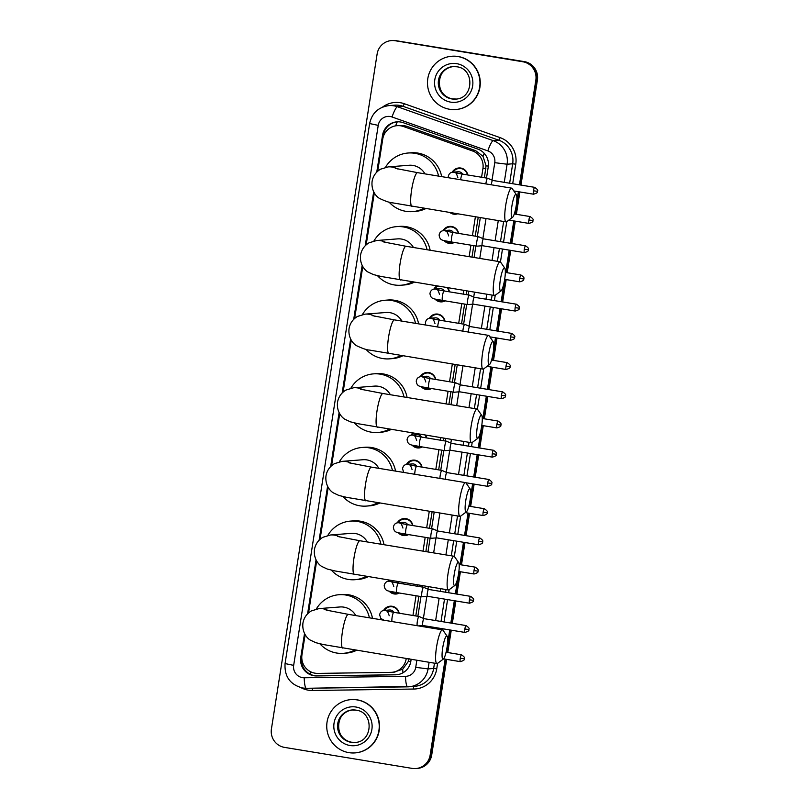 <?xml version="1.0" encoding="UTF-8"?>
<svg xmlns="http://www.w3.org/2000/svg" width="809" height="809" viewBox="0 0 809 809"><rect width="100%" height="100%" fill="white"/><g stroke="black" fill="none" stroke-linecap="round" stroke-linejoin="round"><path stroke-width="1.21" d="M383.557 610.512A8.545 8.403 85.5 0 1 399.15 613.202M403.337 582.551A8.545 8.403 85.5 0 1 403.721 583.987M399.454 593.027A8.545 8.403 85.5 0 1 389.159 591.146M397.28 522.857A8.545 8.403 85.5 0 1 412.873 525.557M408.596 534.597A8.545 8.403 85.5 0 1 398.311 532.716M406.431 464.427A8.545 8.403 85.5 0 1 422.025 467.127M425.615 435.191A8.545 8.403 85.5 0 1 426.596 437.912M422.328 446.952A8.545 8.403 85.5 0 1 412.044 445.071M420.154 376.782A8.545 8.403 85.5 0 1 435.748 379.482M431.48 388.522A8.545 8.403 85.5 0 1 421.186 386.641M429.306 318.352A8.545 8.403 85.5 0 1 444.899 321.052M447.549 287.771A8.545 8.403 85.5 0 1 449.47 291.837M445.203 300.877A8.545 8.403 85.5 0 1 434.918 298.996M443.029 230.707A8.545 8.403 85.5 0 1 458.622 233.407M454.355 242.447A8.545 8.403 85.5 0 1 444.06 240.566M457.419 213.879A8.545 8.403 85.5 0 1 450.067 212.666M452.18 172.277A8.545 8.403 85.5 0 1 467.774 174.977M484.409 177.717L486.057 165.774L483.003 156.299L475.682 150.696L406.624 126.255L403.934 125.577L397.047 125.668A16.028 15.755 -94.5 0 0 382.738 139.077L377.702 171.235M481.577 177.252L482.922 168.646A16.028 15.755 -94.5 0 0 472.496 150.949L403.438 126.507A16.028 15.755 -94.5 0 0 397.047 125.668M415.786 615.942L418.87 596.233M420.356 586.727L420.569 585.392M425.858 551.607L428.022 537.803M429.508 528.297L432.097 511.773M438.66 469.867L441.744 450.158M443.231 440.652L443.625 438.154M448.914 404.369L450.896 391.728M452.383 382.222L455.154 364.535M461.534 323.792L464.619 304.083M466.105 294.577L466.682 290.916M471.971 257.131L473.771 245.653M475.257 236.147L478.21 217.297M394.034 672.107L402.68 669.225L408.474 661.246L409.091 658.668M305.135 634.62L301.969 654.815A16.028 15.755 -94.5 0 0 317.795 673.401L390.848 672.36A16.028 15.755 -94.5 0 0 406.148 658.9L406.209 658.536M412.944 615.477L416.038 595.768M417.525 586.262L417.737 584.917M423.026 551.141L425.19 537.328M426.677 527.832L429.266 511.308M435.818 469.402L438.913 449.683M440.399 440.187L440.794 437.689M446.083 403.903L448.065 391.253M449.551 381.757L452.322 364.07M458.703 323.327L461.787 303.608M463.274 294.112L463.85 290.451M469.139 256.665L470.939 245.178M472.426 235.682L475.379 216.832M374.304 192.906L366.174 244.854M362.776 266.525L354.645 318.473M351.248 340.144L343.117 392.092M339.719 413.763L331.589 465.711M328.191 487.382L320.061 539.33M316.663 561.001L308.532 612.949M433.877 289.137A8.545 8.403 85.5 0 1 436.88 286.012M411.002 435.212A8.545 8.403 85.5 0 1 412.701 433.058M388.128 581.297A8.545 8.403 85.5 0 1 388.876 580.174M445.172 659.143L430.145 755.131L430.924 755.07A16.028 15.755 85.5 0 1 416.615 768.489A16.028 15.755 85.5 0 0 430.924 755.07L445.931 659.264L430.924 755.07L431.713 755.009A16.028 15.755 85.5 0 1 417.404 768.429L415.836 768.55A16.028 15.755 85.5 0 1 412.105 768.388L284.505 747.385A16.028 15.755 85.5 0 1 271.419 729L377.125 53.991A16.028 15.755 85.5 0 1 395.166 40.733L522.766 61.747A16.028 15.755 85.5 0 1 535.841 80.121L519.449 184.836M535.841 80.121L536.63 80.061L520.197 184.968L536.63 80.061A16.028 15.755 85.5 0 0 523.544 61.676A16.028 15.755 85.5 0 1 536.63 80.061L537.409 80L520.956 185.089M519.125 191.824L515.626 214.183L519.125 191.824M514.554 221.039L511.055 243.398L514.554 221.039M509.973 250.254L506.474 272.613L509.973 250.254M505.403 279.469L501.904 301.828L505.403 279.469M500.832 308.684L497.323 331.043L500.832 308.684M496.251 337.899L492.752 360.258L496.251 337.899M491.68 367.114L488.181 389.473L491.68 367.114M487.099 396.329L483.6 418.688L487.099 396.329M482.528 425.544L479.029 447.903L482.528 425.544M477.947 454.759L474.448 477.118L477.947 454.759M473.376 483.974L469.877 506.333L473.376 483.974M468.805 513.189L465.306 535.548L468.805 513.189M464.224 542.404L460.726 564.763L464.224 542.404M459.654 571.619L456.155 593.978L459.654 571.619M455.073 600.834L451.574 623.193L455.073 600.834M450.502 630.049L447.003 652.408L450.502 630.049M395.166 40.733L523.544 61.676L395.945 40.672A16.028 15.755 85.5 0 0 392.223 40.511A16.028 15.755 85.5 0 1 395.945 40.672L524.333 61.615A16.028 15.755 85.5 0 1 537.409 80M391.435 40.571L393.002 40.45A16.028 15.755 85.5 0 1 396.734 40.612M519.884 191.945L516.385 214.304M515.303 221.16L511.804 243.519M510.732 250.385L507.233 272.734M506.161 279.601L502.652 301.949M501.58 308.816L498.081 331.164M497.009 338.031L493.51 360.379M492.428 367.246L488.929 389.594M487.857 396.461L484.358 418.809M483.286 425.676L479.777 448.024M478.706 454.891L475.207 477.239M474.135 484.106L470.636 506.454M469.554 513.321L466.055 535.669M464.983 542.536L461.484 564.884M460.402 571.751L456.903 594.099M455.831 600.966L452.332 623.314M451.26 630.181L447.761 652.529M446.679 659.396L431.713 755.009M486.502 178.061L488.262 166.796A16.028 15.755 -94.5 0 0 477.846 149.099L403.236 122.695A16.028 15.755 -94.5 0 0 382.536 135.275L376.761 172.125M377.672 171.255L383.314 135.214A16.028 15.755 85.5 0 1 397.239 121.825M430.145 755.131A16.028 15.755 85.5 0 1 415.836 768.55M518.377 191.703L516.445 204.03M515.92 207.387L514.868 214.051M513.796 220.918L510.297 243.266M509.225 250.133L505.726 272.481M504.391 281.006L501.145 301.696M500.073 308.563L496.574 330.911M495.492 337.778L493.389 351.258M492.863 354.625L491.993 360.126M490.921 366.993L487.423 389.341M486.351 396.208L482.852 418.556M481.335 428.244L478.271 447.771M477.199 454.638L473.7 476.986M472.618 483.853L470.332 498.496M469.807 501.853L469.119 506.201M468.047 513.068L464.548 535.416M463.476 542.283L459.967 564.642M458.895 571.498L458.804 572.115M458.278 575.472L455.396 593.857M454.324 600.713L450.825 623.072M449.743 629.928L447.276 645.734M446.75 649.091L446.244 652.287M373.687 191.773L365.233 245.744M362.159 265.392L353.705 319.363M350.631 339.011L342.177 392.982M339.102 412.63L330.648 466.601M327.574 486.249L319.12 540.22M316.046 559.868L307.592 613.839M304.518 633.487L300.776 657.343A16.028 15.755 -94.5 0 0 316.602 675.93L395.52 674.807A16.028 15.755 -94.5 0 0 410.82 661.347L411.134 659.355M417.879 616.286L420.963 596.577M422.45 587.071L422.662 585.736M427.951 551.95L430.115 538.147M431.601 528.641L434.19 512.117M440.753 470.211L443.838 450.502M445.324 440.996L445.719 438.498M451.007 404.712L452.989 392.072M454.476 382.566L457.247 364.879M463.628 324.136L466.712 304.427M468.199 294.921L468.775 291.26M474.064 257.474L475.864 245.997M477.35 236.491L480.303 217.641M396.906 674.726A16.028 15.755 85.5 0 1 396.309 674.746L317.391 675.869A16.028 15.755 85.5 0 1 301.565 657.282L305.114 634.59M308.502 612.969L316.643 560.971M320.03 539.35L328.171 487.352M331.559 465.731L339.699 413.733M343.087 392.112L351.227 340.114M354.615 318.493L362.756 266.495M366.143 244.874L374.284 192.876M449.582 109.266A26.717 26.262 85.5 0 1 451.634 56.266A26.717 26.262 85.5 0 1 479.959 84.015A26.717 26.262 85.5 0 1 449.582 109.266M451.634 56.266L451.928 56.246A26.717 26.262 85.5 0 1 480.253 83.994A26.717 26.262 85.5 0 1 456.094 109.508L455.801 109.528M348.841 752.633A26.717 26.262 85.5 0 1 350.884 699.633A26.717 26.262 85.5 0 1 379.209 727.382A26.717 26.262 85.5 0 1 348.841 752.633M350.884 699.633L351.177 699.613A26.717 26.262 85.5 0 1 379.502 727.362A26.717 26.262 85.5 0 1 355.343 752.876L355.05 752.896M511.895 206.042A11.751 2.103 99.4 0 0 512.542 217.338A11.751 2.103 99.4 0 0 516.203 205.708A11.751 2.103 99.4 0 0 516.304 194.534A11.751 2.103 99.4 0 0 511.895 206.042M512.542 217.338L506.677 221.696A17.1 3.054 -80.6 0 1 506.08 221.888A17.1 3.054 -80.6 0 1 505.726 205.264A17.1 3.054 -80.6 0 1 511.642 188.153A17.1 3.054 -80.6 0 1 512.137 188.517L516.304 194.534M424.958 173.874A17.1 16.807 -94.5 0 0 409.02 165.269L388.199 166.897L380.574 169.182C375.892 171.973 373.06 176.069 372.089 181.459C371.048 191.187 376.751 196.911 379.532 198.427C385.65 201.32 390.019 202.796 392.638 202.857L506.08 221.888M423.825 208.338A29.387 28.881 85.5 0 1 412.651 211.604A29.387 28.881 85.5 0 1 405.815 211.311A29.387 28.881 85.5 0 1 389.018 202.058M385.488 167.291A29.387 28.881 85.5 0 1 408.07 153.012A29.387 28.881 85.5 0 1 414.906 153.305A29.387 28.881 85.5 0 1 438.579 176.119M408.07 153.012L411.002 152.78A29.387 28.881 85.5 0 1 417.838 153.073A29.387 28.881 85.5 0 1 441.674 176.625M425.696 208.651A29.387 28.881 85.5 0 1 415.593 211.371L412.651 211.604M500.367 279.661A11.751 2.103 99.4 0 0 501.014 290.957A11.751 2.103 99.4 0 0 504.674 279.317A11.751 2.103 99.4 0 0 504.776 268.143A11.751 2.103 99.4 0 0 500.367 279.661M501.014 290.957L495.148 295.315A17.1 3.054 -80.6 0 1 494.552 295.507A17.1 3.054 -80.6 0 1 494.198 278.883A17.1 3.054 -80.6 0 1 500.114 261.762A17.1 3.054 -80.6 0 1 500.609 262.136L504.776 268.143M413.429 247.493A17.1 16.807 -94.5 0 0 397.492 238.888L376.67 240.516L369.046 242.801C364.363 245.592 361.532 249.688 360.561 255.078C359.52 264.806 365.223 270.53 368.004 272.046L373.445 274.585L381.11 276.476L494.552 295.507M412.297 281.957A29.387 28.881 85.5 0 1 401.122 285.223A29.387 28.881 85.5 0 1 394.286 284.93A29.387 28.881 85.5 0 1 377.49 275.677M373.96 240.91A29.387 28.881 85.5 0 1 396.541 226.631A29.387 28.881 85.5 0 1 403.378 226.924A29.387 28.881 85.5 0 1 427.051 249.738M396.541 226.631L399.474 226.399A29.387 28.881 85.5 0 1 406.31 226.692A29.387 28.881 85.5 0 1 430.145 250.244M414.168 282.27A29.387 28.881 85.5 0 1 404.065 284.99L401.122 285.223M488.838 353.28A11.751 2.103 99.4 0 0 489.485 364.576A11.751 2.103 99.4 0 0 493.146 352.936A11.751 2.103 99.4 0 0 493.247 341.762A11.751 2.103 99.4 0 0 488.838 353.28M489.485 364.576L483.62 368.934A17.1 3.054 -80.6 0 1 483.024 369.126A17.1 3.054 -80.6 0 1 482.67 352.502A17.1 3.054 -80.6 0 1 488.585 335.381A17.1 3.054 -80.6 0 1 489.081 335.755L493.247 341.762M401.901 321.112A17.1 16.807 -94.5 0 0 385.964 312.496L365.142 314.135L357.517 316.42C352.835 319.211 350.004 323.307 349.033 328.697C347.991 338.425 353.695 344.138 356.476 345.665C362.594 348.558 366.962 350.034 369.582 350.095L483.024 369.126M400.768 355.576A29.387 28.881 85.5 0 1 389.594 358.842A29.387 28.881 85.5 0 1 382.758 358.549A29.387 28.881 85.5 0 1 365.961 349.296M362.432 314.529A29.387 28.881 85.5 0 1 385.013 300.25A29.387 28.881 85.5 0 1 391.849 300.543A29.387 28.881 85.5 0 1 415.523 323.357M385.013 300.25L387.946 300.018A29.387 28.881 85.5 0 1 394.782 300.311A29.387 28.881 85.5 0 1 418.617 323.863M402.639 355.889A29.387 28.881 85.5 0 1 392.537 358.609L389.594 358.842M477.31 426.899A11.751 2.103 99.4 0 0 477.957 438.195A11.751 2.103 99.4 0 0 481.618 426.555A11.751 2.103 99.4 0 0 481.719 415.381A11.751 2.103 99.4 0 0 477.31 426.899M477.957 438.195L472.092 442.553A17.1 3.054 -80.6 0 1 471.495 442.745A17.1 3.054 -80.6 0 1 471.141 426.121A17.1 3.054 -80.6 0 1 477.057 409A17.1 3.054 -80.6 0 1 477.553 409.374L481.719 415.381M390.373 394.731A17.1 16.807 -94.5 0 0 374.436 386.115L353.614 387.754L345.989 390.039C341.307 392.83 338.475 396.916 337.505 402.316C336.463 412.044 342.167 417.757 344.947 419.284L350.388 421.823L358.053 423.714L471.495 442.745M389.24 429.195A29.387 28.881 85.5 0 1 378.066 432.461A29.387 28.881 85.5 0 1 371.23 432.168A29.387 28.881 85.5 0 1 354.433 422.905M350.904 388.148A29.387 28.881 85.5 0 1 373.485 373.869A29.387 28.881 85.5 0 1 380.321 374.162A29.387 28.881 85.5 0 1 403.994 396.976M373.485 373.869L376.418 373.637A29.387 28.881 85.5 0 1 383.254 373.93A29.387 28.881 85.5 0 1 407.089 397.482M391.111 429.508A29.387 28.881 85.5 0 1 381.009 432.228L378.066 432.461M465.782 500.518A11.751 2.103 99.4 0 0 466.429 511.814A11.751 2.103 99.4 0 0 470.09 500.174A11.751 2.103 99.4 0 0 470.191 489A11.751 2.103 99.4 0 0 465.782 500.518M466.429 511.814L460.564 516.172A17.1 3.054 -80.6 0 1 459.967 516.364A17.1 3.054 -80.6 0 1 459.613 499.74A17.1 3.054 -80.6 0 1 465.529 482.619A17.1 3.054 -80.6 0 1 466.024 482.993L470.191 489M378.845 468.35A17.1 16.807 -94.5 0 0 362.907 459.734L342.086 461.373L334.461 463.658C329.779 466.449 326.947 470.535 325.976 475.935C324.935 485.653 330.638 491.376 333.419 492.903L338.86 495.442L346.525 497.333L459.967 516.364M377.712 502.814A29.387 28.881 85.5 0 1 366.538 506.08A29.387 28.881 85.5 0 1 359.702 505.787A29.387 28.881 85.5 0 1 342.905 496.524M339.376 461.767A29.387 28.881 85.5 0 1 361.957 447.488A29.387 28.881 85.5 0 1 368.793 447.781A29.387 28.881 85.5 0 1 392.466 470.595M361.957 447.488L364.889 447.256A29.387 28.881 85.5 0 1 371.725 447.549A29.387 28.881 85.5 0 1 395.561 471.101M379.583 503.127A29.387 28.881 85.5 0 1 369.48 505.847L366.538 506.08M454.253 574.127A11.751 2.103 99.4 0 0 454.901 585.433A11.751 2.103 99.4 0 0 458.561 573.793A11.751 2.103 99.4 0 0 458.663 562.619A11.751 2.103 99.4 0 0 454.253 574.127M454.901 585.433L449.035 589.791A17.1 3.054 -80.6 0 1 448.439 589.973A17.1 3.054 -80.6 0 1 448.085 573.359A17.1 3.054 -80.6 0 1 454.001 556.238A17.1 3.054 -80.6 0 1 454.496 556.612L458.663 562.619M367.316 541.969A17.1 16.807 -94.5 0 0 351.379 533.353L330.557 534.982L322.933 537.277C318.25 540.068 315.419 544.154 314.448 549.554C313.407 559.272 319.11 564.995 321.891 566.512L327.332 569.061L334.997 570.952L448.439 589.973M366.184 576.433A29.387 28.881 85.5 0 1 355.009 579.699A29.387 28.881 85.5 0 1 348.173 579.406A29.387 28.881 85.5 0 1 331.377 570.143M327.847 535.386A29.387 28.881 85.5 0 1 350.428 521.107A29.387 28.881 85.5 0 1 357.265 521.39A29.387 28.881 85.5 0 1 380.938 544.204M350.428 521.107L353.361 520.875A29.387 28.881 85.5 0 1 360.197 521.168A29.387 28.881 85.5 0 1 384.032 544.72M368.055 576.746A29.387 28.881 85.5 0 1 357.952 579.466L355.009 579.699M442.725 647.746A11.751 2.103 99.4 0 0 443.372 659.052A11.751 2.103 99.4 0 0 447.033 647.412A11.751 2.103 99.4 0 0 447.134 636.238A11.751 2.103 99.4 0 0 442.725 647.746M443.372 659.052L437.507 663.41A17.1 3.054 -80.6 0 1 436.911 663.592A17.1 3.054 -80.6 0 1 436.557 646.967A17.1 3.054 -80.6 0 1 442.472 629.857A17.1 3.054 -80.6 0 1 442.968 630.231L447.134 636.238M355.788 615.588A17.1 16.807 -94.5 0 0 339.851 606.972L319.029 608.601L311.404 610.896C306.722 613.687 303.891 617.773 302.92 623.173C301.878 632.891 307.582 638.614 310.363 640.131L315.803 642.68L323.469 644.571L436.911 663.592M354.655 650.052A29.387 28.881 85.5 0 1 343.481 653.318A29.387 28.881 85.5 0 1 336.645 653.025A29.387 28.881 85.5 0 1 319.848 643.762M316.319 609.005A29.387 28.881 85.5 0 1 338.9 594.726A29.387 28.881 85.5 0 1 345.736 595.009A29.387 28.881 85.5 0 1 369.41 617.823M338.9 594.726L341.833 594.494A29.387 28.881 85.5 0 1 348.669 594.787A29.387 28.881 85.5 0 1 372.504 618.339M356.526 650.355A29.387 28.881 85.5 0 1 346.424 653.085L343.481 653.318M467.43 174.916A8.009 7.878 -94.5 0 0 453.04 172.175M462.586 174.127A4.803 4.723 -94.5 0 0 458.147 171.771L452.858 172.186A4.803 4.723 -94.5 0 1 455.588 172.823M487.746 178.314A4.803 0.86 99.4 0 0 487.675 178.263A4.803 0.86 99.4 0 0 487.635 178.243A4.803 0.86 99.4 0 0 485.976 183.056A4.803 0.86 99.4 0 0 485.855 183.906M487.635 178.243A4.803 0.86 99.4 0 0 487.605 178.243L462.435 174.097A4.803 0.86 99.4 0 0 460.766 178.91A4.803 0.86 99.4 0 0 460.726 179.204A4.803 0.86 99.4 0 0 460.645 179.75M534.668 187.344C539.886 190.985 536.711 190.894 537.54 191.308L533.475 190.823A3.469 0.617 99.4 0 1 534.668 187.344L492.61 180.417A3.469 0.617 99.4 0 0 492.61 180.417A3.469 0.617 99.4 0 0 492.58 180.417A3.469 0.617 99.4 0 0 491.407 183.896A3.469 0.617 99.4 0 0 491.285 184.796M451.816 212.949A8.009 7.878 -94.5 0 0 456.054 213.647M458.278 233.346A8.009 7.878 -94.5 0 0 443.888 230.605M445.274 240.839A8.009 7.878 -94.5 0 0 453.556 242.316M453.444 232.557A4.803 4.723 -94.5 0 0 448.995 230.201L443.706 230.616A4.803 4.723 -94.5 0 1 446.437 231.253M525.526 245.774C530.734 249.415 527.559 249.324 528.388 249.738L524.323 249.253A3.469 0.617 99.4 0 1 525.526 245.774L483.458 238.847A3.469 0.617 99.4 0 0 483.458 238.847A3.469 0.617 99.4 0 0 483.428 238.847A3.469 0.617 99.4 0 0 482.255 242.326A3.469 0.617 99.4 0 0 482.326 245.703A3.469 0.617 99.4 0 0 482.356 245.703L476.966 246.169A4.803 0.86 99.4 0 1 476.926 246.169A4.803 0.86 99.4 0 1 476.825 241.497A4.803 0.86 99.4 0 1 478.453 236.673A4.803 0.86 99.4 0 0 478.453 236.673A4.803 0.86 99.4 0 1 478.523 236.693A4.803 0.86 99.4 0 1 478.594 236.744M437.851 286.174A8.009 7.878 -94.5 0 0 434.746 289.035M436.122 299.269A8.009 7.878 -94.5 0 0 444.404 300.746M444.293 290.987A4.803 4.723 -94.5 0 0 439.853 288.631L434.554 289.046A4.803 4.723 -94.5 0 1 437.285 289.683M469.372 295.123L474.317 297.287A3.469 0.617 99.4 0 0 474.307 297.277A3.469 0.617 99.4 0 0 474.276 297.277A3.469 0.617 99.4 0 0 473.103 300.756A3.469 0.617 99.4 0 0 473.174 304.133A3.469 0.617 99.4 0 0 473.204 304.133L467.814 304.599A4.803 0.86 99.4 0 1 467.774 304.599A4.803 0.86 99.4 0 1 467.673 299.927A4.803 0.86 99.4 0 1 469.301 295.103A4.803 0.86 99.4 0 1 469.341 295.113A4.803 0.86 99.4 0 1 469.372 295.123A4.803 0.86 99.4 0 1 469.442 295.174M449.126 291.776A8.009 7.878 -94.5 0 0 446.962 287.67M444.556 320.991A8.009 7.878 -94.5 0 0 430.166 318.25M439.712 320.202A4.803 4.723 -94.5 0 0 435.272 317.846L429.983 318.261A4.803 4.723 -94.5 0 1 432.714 318.898M464.872 324.389A4.803 0.86 99.4 0 0 464.801 324.338A4.803 0.86 99.4 0 0 464.76 324.328A4.803 0.86 99.4 0 0 464.72 324.318A4.803 0.86 99.4 0 0 463.102 329.142A4.803 0.86 99.4 0 0 462.869 331.154M469.756 326.502A3.469 0.617 99.4 0 0 469.736 326.492A3.469 0.617 99.4 0 0 469.705 326.492A3.469 0.617 99.4 0 0 468.532 329.971A3.469 0.617 99.4 0 0 468.34 332.054M435.404 379.421A8.009 7.878 -94.5 0 0 421.014 376.681M422.399 386.914A8.009 7.878 -94.5 0 0 430.681 388.391M430.57 378.632A4.803 4.723 -94.5 0 0 426.121 376.276L420.832 376.691A4.803 4.723 -94.5 0 1 423.562 377.328M460.614 384.932A3.469 0.617 99.4 0 0 460.584 384.922A3.469 0.617 99.4 0 0 459.381 388.401A3.469 0.617 99.4 0 0 459.451 391.778L454.092 392.244A4.803 0.86 99.4 0 1 454.051 392.244A4.803 0.86 99.4 0 1 453.95 387.572A4.803 0.86 99.4 0 1 455.578 382.748A4.803 0.86 99.4 0 1 455.609 382.758A4.803 0.86 99.4 0 1 455.649 382.768A4.803 0.86 99.4 0 1 455.72 382.819M502.652 391.849C507.86 395.49 504.685 395.409 505.514 395.813L501.449 395.328A3.469 0.617 99.4 0 1 502.652 391.849L460.584 384.922A3.469 0.617 99.4 0 0 460.554 384.922L455.649 382.768M459.451 391.778A3.469 0.617 99.4 0 0 459.482 391.778L501.519 398.706C507.668 396.875 504.573 396.016 505.514 395.813M413.53 433.199A8.009 7.878 -94.5 0 0 411.872 435.111M413.247 445.344A8.009 7.878 -94.5 0 0 421.529 446.821M421.418 437.062A4.803 4.723 -94.5 0 0 416.979 434.706L411.68 435.121A4.803 4.723 -94.5 0 1 414.41 435.758M451.462 443.362A3.469 0.617 99.4 0 0 451.432 443.352A3.469 0.617 99.4 0 0 450.229 446.831A3.469 0.617 99.4 0 0 450.3 450.208L444.94 450.674A4.803 0.86 99.4 0 1 444.899 450.674A4.803 0.86 99.4 0 1 444.798 446.002A4.803 0.86 99.4 0 1 446.426 441.178A4.803 0.86 99.4 0 1 446.467 441.188A4.803 0.86 99.4 0 1 446.497 441.198A4.803 0.86 99.4 0 1 446.568 441.249M451.432 443.352A3.469 0.617 99.4 0 0 451.402 443.352L493.5 450.279A3.469 0.617 99.4 0 0 492.297 453.758A3.469 0.617 99.4 0 0 492.368 457.136L450.3 450.208A3.469 0.617 99.4 0 0 450.33 450.208M426.252 437.861A8.009 7.878 -94.5 0 0 425.16 435.111M421.671 467.076A8.009 7.878 -94.5 0 0 407.291 464.326M416.837 466.277A4.803 4.723 -94.5 0 0 412.398 463.921L407.109 464.336A4.803 4.723 -94.5 0 1 409.839 464.973M441.997 470.464A4.803 0.86 99.4 0 0 441.926 470.413A4.803 0.86 99.4 0 0 441.886 470.403A4.803 0.86 99.4 0 0 440.227 475.217A4.803 0.86 99.4 0 0 439.954 478.412M441.886 470.403A4.803 0.86 99.4 0 0 441.845 470.393L416.675 466.247A4.803 0.86 99.4 0 0 415.017 471.06A4.803 0.86 99.4 0 0 414.977 471.364A4.803 0.86 99.4 0 0 414.744 474.256M488.919 479.494C494.137 483.135 490.962 483.054 491.791 483.458L487.726 482.973A3.469 0.617 99.4 0 1 488.919 479.494L446.861 472.567A3.469 0.617 99.4 0 0 446.861 472.567A3.469 0.617 99.4 0 0 446.831 472.567A3.469 0.617 99.4 0 0 445.658 476.046A3.469 0.617 99.4 0 0 445.628 479.343M412.529 525.506A8.009 7.878 -94.5 0 0 398.139 522.756M399.525 532.989A8.009 7.878 -94.5 0 0 407.807 534.476M407.696 524.707A4.803 4.723 -94.5 0 0 403.246 522.351L397.957 522.766A4.803 4.723 -94.5 0 1 400.688 523.403M402.943 528.065C401.658 524.222 400.667 522.614 399.98 523.221L407.534 524.677A4.803 0.86 99.4 0 0 405.865 529.49A4.803 0.86 99.4 0 0 405.825 529.794A4.803 0.86 99.4 0 0 405.966 534.173L431.217 538.319A4.803 0.86 99.4 0 0 431.217 538.319A4.803 0.86 99.4 0 1 431.076 533.647A4.803 0.86 99.4 0 1 432.704 528.833A4.803 0.86 99.4 0 0 432.704 528.833A4.803 0.86 99.4 0 1 432.775 528.843A4.803 0.86 99.4 0 1 432.845 528.894M479.777 537.924C484.985 541.565 481.81 541.484 482.639 541.888L478.574 541.403A3.469 0.617 99.4 0 1 479.777 537.924L437.709 530.997A3.469 0.617 99.4 0 0 437.709 530.997A3.469 0.617 99.4 0 0 437.679 530.997A3.469 0.617 99.4 0 0 436.506 534.476A3.469 0.617 99.4 0 0 436.577 537.854A3.469 0.617 99.4 0 0 436.607 537.854L431.217 538.319M389.635 580.296A8.009 7.878 -94.5 0 0 388.998 581.186M390.373 591.419A8.009 7.878 -94.5 0 0 398.655 592.906M393.791 586.495C392.507 582.652 391.526 581.044 390.838 581.651L398.382 583.107A4.803 0.86 99.4 0 0 396.713 587.921A4.803 0.86 99.4 0 0 396.673 588.224A4.803 0.86 99.4 0 0 396.814 592.603L422.065 596.749A4.803 0.86 99.4 0 0 422.065 596.749A4.803 0.86 99.4 0 1 421.924 592.077A4.803 0.86 99.4 0 1 423.552 587.263A4.803 0.86 99.4 0 1 423.592 587.263A4.803 0.86 99.4 0 0 423.592 587.263A4.803 0.86 99.4 0 1 423.694 587.324M398.382 583.107L423.592 587.263L428.568 589.437A3.469 0.617 99.4 0 0 428.558 589.427A3.469 0.617 99.4 0 0 428.527 589.427A3.469 0.617 99.4 0 0 427.354 592.906A3.469 0.617 99.4 0 0 427.425 596.284A3.469 0.617 99.4 0 0 427.455 596.284L422.065 596.749M403.378 583.936A8.009 7.878 -94.5 0 0 402.953 582.49M398.544 583.137A4.803 4.723 -94.5 0 0 396.976 581.499M398.797 613.151A8.009 7.878 -94.5 0 0 384.417 610.401M393.963 612.352A4.803 4.723 -94.5 0 0 389.523 609.996L384.235 610.411A4.803 4.723 -94.5 0 1 386.965 611.048M419.123 616.539A4.803 0.86 99.4 0 0 419.052 616.488A4.803 0.86 99.4 0 0 419.011 616.478A4.803 0.86 99.4 0 0 418.971 616.478A4.803 0.86 99.4 0 0 417.353 621.292A4.803 0.86 99.4 0 0 417.232 625.701M422.885 625.499L422.885 625.499A3.469 0.617 99.4 0 1 422.854 625.499L418.374 625.893M419.052 616.488L423.997 618.652A3.469 0.617 99.4 0 0 423.987 618.652A3.469 0.617 99.4 0 0 423.956 618.642A3.469 0.617 99.4 0 0 422.783 622.121A3.469 0.617 99.4 0 0 422.854 625.499L464.922 632.426C471.06 630.595 467.976 629.736 468.917 629.533L464.851 629.048A3.469 0.617 99.4 0 0 464.922 632.426M406.624 126.255L403.438 126.507M310.767 674.494A16.028 2.943 -90.8 0 1 310.504 671.703M385.226 132.656A16.028 0.698 -171.1 0 1 384.002 132.443M488.353 166.138A16.028 0.698 -171.1 0 1 486.057 165.774M483.003 156.299A16.028 2.7 -70.5 0 1 484.207 153.316M410.78 661.61A16.028 0.698 -171.1 0 1 408.474 661.246M395.631 125.84A16.028 2.7 -70.5 0 1 397.27 121.825M402.973 672.775A16.028 2.943 -90.8 0 1 402.68 669.225M302.03 660.205A16.028 0.698 -171.1 0 1 301.373 660.083M475.682 150.696L472.496 150.949M485.865 168.414L482.922 168.646M407.665 658.779L406.148 658.9M524.333 61.615L522.766 61.747M383.314 135.214L382.536 135.275M492.024 180.164L494.764 162.68A10.689 10.507 -94.5 0 0 487.817 150.878L392.031 116.981A10.689 10.507 -94.5 0 0 378.228 125.365L293.667 665.372A10.689 10.507 -94.5 0 0 304.214 677.76L405.531 676.324A10.689 10.507 -94.5 0 0 415.735 667.344L416.837 660.296M388.896 105.615A21.368 21.004 85.5 0 1 397.421 106.737L403.003 106.303A21.368 21.004 -94.5 0 0 394.479 105.18L388.896 105.615C378.369 107.132 371.948 113.118 369.632 123.555L378.228 125.365M429.104 662.308L428.062 668.901A21.368 21.004 85.5 0 1 407.665 686.851A10.689 1.962 -90.8 0 1 407.645 686.851L306.348 688.297A10.689 1.962 -90.8 0 1 306.328 688.297A21.368 21.004 85.5 0 1 302.697 688.024M369.632 123.555L285.071 663.562C284.283 676.526 290.138 684.677 302.617 688.014L306.328 688.297A10.689 1.962 -90.8 0 1 304.214 677.76M382.485 107.152A24.037 23.633 85.5 0 1 404.358 103.744L500.134 137.641A24.037 23.633 85.5 0 1 515.768 164.187L512.704 183.734M506.768 221.626L503.552 242.164M502.48 249.02L500.458 261.954M495.239 295.245L494.4 300.594M493.328 307.45L489.829 329.809M483.711 368.864L480.677 388.239M479.606 395.095L477.401 409.192M472.183 442.483L471.526 446.669M470.454 453.525L466.955 475.884M460.655 516.102L457.803 534.314M456.731 541.17L454.345 556.42M449.126 589.721L448.651 592.744M447.579 599.6L444.08 621.959M443.008 628.815L442.816 630.039M437.598 663.34L436.739 668.851A24.037 23.633 85.5 0 1 413.783 689.046L312.476 690.492A24.037 23.633 85.5 0 1 301.1 687.711M392.031 116.981A10.689 1.8 -70.5 0 1 397.421 106.737L493.207 140.635L498.789 140.2L403.003 106.303L404.358 103.744M487.817 150.878A10.689 1.8 -70.5 0 1 493.207 140.635A21.368 21.004 85.5 0 1 507.091 164.227L512.684 163.792A21.368 21.004 -94.5 0 0 498.789 140.2L500.134 137.641M415.735 667.344L428.062 668.901L433.654 668.467L434.473 663.198M306.328 688.297L414.572 686.356A21.368 21.004 -94.5 0 0 433.654 668.467L436.739 668.851M494.764 162.68L507.091 164.227L504.26 182.338M498.273 220.604L495.108 240.769M494.036 247.635L492.034 260.437M486.745 294.223L485.956 299.199M484.884 306.065L481.385 328.414M475.217 367.842L472.234 386.844M471.162 393.71L468.977 407.675M463.688 441.451L463.082 445.274M462.01 452.14L458.511 474.489M452.16 515.07L449.359 532.919M448.287 539.785L445.921 554.913M440.632 588.689L440.207 591.349M439.135 598.215L435.636 620.564M434.564 627.43L434.393 628.522M439.762 629.412L439.944 628.31M441.016 621.454L444.515 599.095M445.587 592.239L446.002 589.579M451.291 555.793L453.667 540.665M454.739 533.809L457.53 515.96M463.891 475.379L467.39 453.02M468.462 446.163L469.058 442.341M474.357 408.555L476.541 394.59M477.613 387.733L480.586 368.722M486.765 329.303L490.264 306.945M491.336 300.088L492.115 295.103M497.414 261.317L499.416 248.515M500.488 241.658L503.643 221.484M509.64 183.228L512.684 163.792L515.768 164.187M422.126 626.51L422.278 625.549M423.4 618.389L426.849 596.334M427.971 589.174L428.365 586.677M433.654 552.891L436 537.904M437.123 530.744L439.894 513.058M446.275 472.314L449.723 450.259M450.846 443.099L451.422 439.439M456.711 405.653L458.875 391.829M459.997 384.669L462.95 365.82M469.149 326.239L472.608 304.184M473.72 297.024L474.478 292.201M479.767 258.415L481.749 245.754M482.872 238.594L486.007 218.582M413.783 689.046L413.338 686.447M312.476 690.492L312.193 688.206M407.645 686.851A10.689 1.962 -90.8 0 1 405.531 676.324M285.071 663.562L293.667 665.372M396.309 674.746L395.52 674.807M317.391 675.869L316.602 675.93M301.565 657.282L300.776 657.343M453.03 66.621L456.792 66.783C474.984 68.664 473.801 98.799 455.578 99.092A16.281 16.008 85.5 0 1 438.306 82.174A16.281 16.008 85.5 0 1 456.822 66.783M450.704 102.136A19.487 19.153 85.5 0 1 434.797 79.788A19.487 19.153 85.5 0 1 456.731 63.668A19.487 19.153 85.5 0 1 472.638 86.017A19.487 19.153 85.5 0 1 450.704 102.136M455.912 99.062A16.281 16.008 85.5 0 1 438.984 82.296A16.281 16.008 85.5 0 1 453.374 66.601M352.279 709.989L356.041 710.15C374.243 712.021 373.06 742.166 354.827 742.46A16.281 16.008 85.5 0 1 337.555 725.542A16.281 16.008 85.5 0 1 356.021 710.14M349.953 745.504A19.487 19.153 85.5 0 1 334.046 723.155A19.487 19.153 85.5 0 1 355.98 707.026A19.487 19.153 85.5 0 1 371.887 729.384A19.487 19.153 85.5 0 1 349.953 745.504M355.171 742.429A16.281 16.008 85.5 0 1 338.233 725.663A16.281 16.008 85.5 0 1 352.623 709.968M397.522 168.929A17.1 16.807 -94.5 0 0 388.199 166.897M395.277 168.363L417.545 172.651A17.1 3.054 99.4 0 0 411.639 189.771A17.1 3.054 99.4 0 0 411.993 206.396M385.994 242.548A17.1 16.807 -94.5 0 0 376.67 240.516M383.749 241.982L406.017 246.27A17.1 3.054 99.4 0 0 400.111 263.39A17.1 3.054 99.4 0 0 400.465 280.015M374.466 316.167A17.1 16.807 -94.5 0 0 365.142 314.135M372.221 315.601L394.489 319.889A17.1 3.054 99.4 0 0 388.583 337.009A17.1 3.054 99.4 0 0 388.937 353.634M362.938 389.776A17.1 16.807 -94.5 0 0 353.614 387.754M360.693 389.22L382.96 393.508A17.1 3.054 99.4 0 0 377.055 410.628A17.1 3.054 99.4 0 0 377.409 427.253M351.409 463.395A17.1 16.807 -94.5 0 0 342.086 461.373M349.164 462.839L371.432 467.127A17.1 3.054 99.4 0 0 365.526 484.247A17.1 3.054 99.4 0 0 365.88 500.862M339.881 537.014A17.1 16.807 -94.5 0 0 330.557 534.982M337.636 536.458L359.904 540.746A17.1 3.054 99.4 0 0 353.998 557.856A17.1 3.054 99.4 0 0 354.352 574.481M328.353 610.633A17.1 16.807 -94.5 0 0 319.029 608.601M326.108 610.077L348.376 614.365A17.1 3.054 99.4 0 0 342.47 631.475A17.1 3.054 99.4 0 0 342.824 648.1M533.475 190.823A3.469 0.617 99.4 0 0 533.546 194.2L513.826 190.954M528.894 220.038L532.969 220.523C532.13 220.109 535.305 220.2 530.097 216.559A3.469 0.617 99.4 0 0 528.894 220.038A3.469 0.617 99.4 0 0 528.965 223.415L508.831 220.099M448.692 235.915C447.407 232.072 446.416 230.464 445.729 231.071L453.283 232.527A4.803 0.86 99.4 0 0 451.614 237.34A4.803 0.86 99.4 0 0 451.574 237.644A4.803 0.86 99.4 0 0 451.715 242.012L476.926 246.169M524.323 249.253A3.469 0.617 99.4 0 0 524.394 252.63L482.326 245.703M519.742 278.468L523.817 278.953C522.988 278.539 526.163 278.63 520.945 274.989A3.469 0.617 99.4 0 0 519.742 278.468A3.469 0.617 99.4 0 0 519.823 281.845L504.664 279.348M515.171 307.683L519.236 308.168C518.407 307.754 521.583 307.845 516.375 304.204A3.469 0.617 99.4 0 0 515.171 307.683A3.469 0.617 99.4 0 0 515.242 311.06L473.174 304.133M439.54 294.345C438.256 290.502 437.275 288.894 436.587 289.501L444.131 290.957A4.803 0.86 99.4 0 0 442.462 295.77A4.803 0.86 99.4 0 0 442.422 296.074A4.803 0.86 99.4 0 0 442.563 300.442L467.774 304.599M510.6 336.898L514.666 337.383C513.836 336.969 517.012 337.06 511.794 333.419A3.469 0.617 99.4 0 0 510.6 336.898A3.469 0.617 99.4 0 0 510.671 340.276L489.839 336.847M434.969 323.56C433.685 319.717 432.694 318.109 432.006 318.716L439.55 320.172A4.803 0.86 99.4 0 0 437.891 324.985A4.803 0.86 99.4 0 0 437.851 325.289A4.803 0.86 99.4 0 0 437.659 326.998M506.019 366.113L510.085 366.598C509.255 366.194 512.431 366.275 507.223 362.634A3.469 0.617 99.4 0 0 506.019 366.113A3.469 0.617 99.4 0 0 506.09 369.491L487.089 366.356M425.817 381.99C424.533 378.147 423.542 376.539 422.854 377.146L430.408 378.602A4.803 0.86 99.4 0 0 428.74 383.415A4.803 0.86 99.4 0 0 428.699 383.719A4.803 0.86 99.4 0 0 428.841 388.087L454.051 392.244M501.449 395.328A3.469 0.617 99.4 0 0 501.519 398.706M496.868 424.543L500.943 425.028C500.114 424.624 503.289 424.705 498.071 421.064A3.469 0.617 99.4 0 0 496.868 424.543A3.469 0.617 99.4 0 0 496.948 427.921L481.78 425.423M492.297 453.758L496.362 454.243C495.533 453.839 498.708 453.92 493.5 450.279M416.665 440.42C415.381 436.577 414.4 434.969 413.712 435.576L421.256 437.032A4.803 0.86 99.4 0 0 419.588 441.845A4.803 0.86 99.4 0 0 419.547 442.149A4.803 0.86 99.4 0 0 419.689 446.528L444.899 450.674M487.726 482.973A3.469 0.617 99.4 0 0 487.797 486.351L465.772 482.73M483.145 512.188L487.21 512.673C486.381 512.269 489.556 512.35 484.348 508.709A3.469 0.617 99.4 0 0 483.145 512.188A3.469 0.617 99.4 0 0 483.216 515.566L465.337 512.623M478.574 541.403A3.469 0.617 99.4 0 0 478.645 544.781L436.577 537.854M473.993 570.618L478.068 571.103C477.239 570.699 480.415 570.78 475.196 567.139A3.469 0.617 99.4 0 0 473.993 570.618A3.469 0.617 99.4 0 0 474.074 573.996L458.875 571.498M469.422 599.833L473.487 600.318C472.658 599.914 475.834 599.995 470.626 596.354A3.469 0.617 99.4 0 0 469.422 599.833A3.469 0.617 99.4 0 0 469.493 603.211L427.425 596.284M391.536 581.833A4.803 4.723 -94.5 0 0 388.805 581.196L393.083 580.862M468.917 629.533C468.087 629.129 471.263 629.21 466.045 625.569A3.469 0.617 99.4 0 0 464.851 629.048M389.21 615.71C387.936 611.867 386.945 610.259 386.257 610.866L393.801 612.322A4.803 0.86 99.4 0 0 392.143 617.136A4.803 0.86 99.4 0 0 392.092 617.439A4.803 0.86 99.4 0 0 392.021 621.555M460.27 658.263L464.336 658.748C463.506 658.344 466.682 658.425 461.474 654.784A3.469 0.617 99.4 0 0 460.27 658.263A3.469 0.617 99.4 0 0 460.341 661.641L443.565 658.88M395.025 672.067L391.839 672.319M453.718 66.571C435.485 66.854 434.302 96.999 452.494 98.88L456.256 99.032M352.967 709.938C334.734 710.221 333.551 740.366 351.743 742.247L355.515 742.399M417.545 172.651L511.642 188.153M406.017 246.27L500.114 261.762M394.489 319.889L488.585 335.381M382.96 393.508L477.057 409M371.432 467.127L465.529 482.619M359.904 540.746L454.001 556.238M348.376 614.365L442.472 629.857M459.077 168.484L461.797 168.272M457.843 177.484C456.559 173.642 455.568 172.034 454.88 172.641L462.435 174.097M448.287 177.717L448.267 176.595C448.843 173.814 450.38 172.347 452.858 172.186M492.62 180.417L487.675 178.263M533.546 194.2C539.694 192.37 536.6 191.511 537.54 191.308M530.097 216.559L514.281 213.96M528.965 223.415C535.113 221.585 532.019 220.726 532.969 220.523M449.925 226.914L452.646 226.702M451.715 242.012C442.968 240.162 439.934 241.224 439.115 235.025C439.702 232.244 441.229 230.777 443.706 230.616M483.469 238.857L478.523 236.693M451.179 242.892L453.9 242.68M453.283 232.527L478.483 236.683M524.394 252.63C530.542 250.8 527.448 249.941 528.388 249.738M520.945 274.989L505.332 272.421M519.823 281.845C525.961 280.015 522.877 279.156 523.817 278.953M442.563 300.442C433.816 298.592 430.793 299.654 429.963 293.455C430.55 290.674 432.077 289.207 434.554 289.046M442.027 301.322L444.748 301.11M444.131 290.957L469.341 295.113M516.375 304.204L474.307 297.277M515.242 311.06C521.39 309.23 518.296 308.371 519.236 308.168M436.203 314.559L438.923 314.347M425.767 325.046L425.392 322.67C425.969 319.889 427.506 318.422 429.983 318.261M511.794 333.419L469.736 326.492L464.801 324.338M439.55 320.172L464.76 324.328M510.671 340.276C516.82 338.445 513.725 337.586 514.666 337.383M507.223 362.634L491.589 360.066M506.09 369.491C512.239 367.66 509.144 366.801 510.085 366.598M427.051 372.989L429.771 372.777M428.841 388.087C420.093 386.237 417.06 387.299 416.241 381.1C416.827 378.329 418.354 376.852 420.832 376.691M428.305 388.967L431.025 388.755M430.408 378.602L455.609 382.758M498.071 421.064L482.275 418.465M496.948 427.921C503.087 426.09 500.002 425.231 500.943 425.028M419.689 446.528C410.942 444.667 407.918 445.729 407.089 439.53C407.675 436.759 409.202 435.282 411.68 435.121M451.442 443.362L446.497 441.198M419.153 447.397L421.873 447.185M421.256 437.032L446.467 441.188M492.368 457.136C498.516 455.305 495.421 454.446 496.362 454.243M413.328 460.634L416.048 460.422M412.084 469.635C410.81 465.792 409.819 464.184 409.132 464.791L416.675 466.247M403.752 472.446L402.518 468.745C403.094 465.974 404.631 464.497 407.109 464.336M446.871 472.577L441.926 470.413M487.797 486.351C493.945 484.52 490.851 483.661 491.791 483.458M484.348 508.709L468.846 506.161M483.216 515.566C489.364 513.735 486.27 512.876 487.21 512.673M404.176 519.065L406.897 518.852M405.966 534.173C397.219 532.312 394.185 533.384 393.366 527.175C393.953 524.404 395.48 522.927 397.957 522.766M437.72 531.007L432.775 528.843M405.43 535.042L408.151 534.83M407.534 524.677L432.734 528.833M478.645 544.781C484.793 542.95 481.699 542.091 482.639 541.888M475.196 567.139L459.148 564.5M474.074 573.996C480.212 572.165 477.128 571.306 478.068 571.103M396.814 592.603C388.067 590.742 385.044 591.814 384.214 585.605C384.801 582.834 386.328 581.358 388.805 581.196M396.279 593.472L398.999 593.26M470.626 596.354L428.558 589.427M469.493 603.211C475.641 601.38 472.547 600.521 473.487 600.318M390.454 606.71L393.174 606.497M384.103 620.25L380.817 618.46L379.633 614.82C380.22 612.049 381.757 610.573 384.235 610.411M393.801 612.322L419.011 616.478M466.045 625.569L423.987 618.652M461.474 654.784L446.083 652.256M460.341 661.641C466.49 659.81 463.395 658.951 464.336 658.748"/></g></svg>
